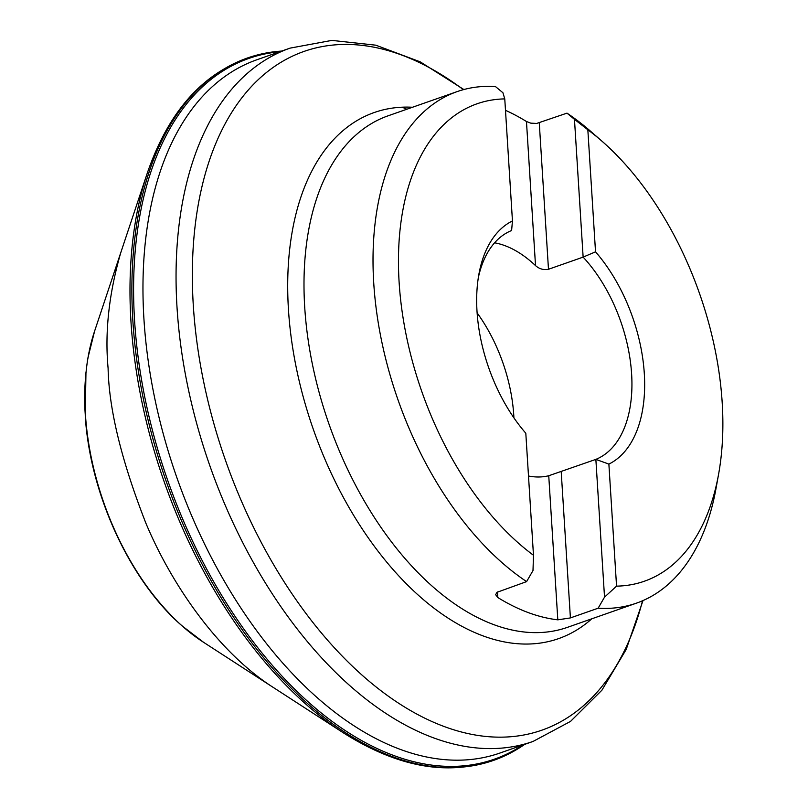 <?xml version="1.0" encoding="UTF-8"?>
<svg xmlns="http://www.w3.org/2000/svg" width="808" height="808" viewBox="0 0 808 808"><rect width="100%" height="100%" fill="white"/><g stroke="black" fill="none" stroke-linecap="round" stroke-linejoin="round"><path stroke-width="1.21" d="M281.699 51.066A372.135 216.625 70.7 0 0 268.7 52.56A372.135 216.625 70.7 0 0 166.034 480.851A372.135 216.625 70.7 0 0 513.635 751.309A372.135 216.625 70.7 0 0 524.725 744.36M532.997 570.559L526.604 581.609A271.034 157.772 -109.3 0 1 376.922 314.07A271.034 157.772 -109.3 0 1 457.146 91.607A271.034 157.772 -109.3 0 1 495.456 86.557L502.93 92.748L504.768 98.899L512.454 220.938A130.997 76.255 -109.3 0 0 478.892 274.266A130.997 76.255 -109.3 0 0 525.806 433.219L533.482 555.268L532.997 570.559M533.482 555.268A252.965 147.258 -109.3 0 1 399.132 282.477A252.965 147.258 -109.3 0 1 504.768 98.899M604.525 597.142L616.555 586.143A252.965 147.258 -109.3 0 0 718.575 474.316L715.989 488.587A271.034 157.772 -109.3 0 1 636.452 603.152A271.034 157.772 -109.3 0 1 598.142 608.202L604.525 597.142L595.86 459.378A121.968 70.993 70.7 0 0 631.614 373.902A121.968 70.993 70.7 0 0 583.134 257.116L574.468 119.342L566.994 113.14A271.034 157.772 -109.3 0 1 590.8 131.441L601.728 140.976A252.965 147.258 -109.3 0 1 718.575 474.316M601.728 140.976A252.965 147.258 -109.3 0 0 587.84 129.775L574.468 119.342M526.604 581.609L496.94 592.335L495.668 594.708L497.819 597.536A271.034 157.772 70.7 0 0 557.813 619.837L570.408 617.918L598.142 608.202M566.994 113.14L536.684 123.442L530.775 123.149L526.462 121.513A271.034 157.772 70.7 0 0 505.495 110.332M477.114 312.868A121.968 70.993 -109.3 0 1 513.767 415.211A121.968 70.993 -109.3 0 1 513.908 417.847M587.84 129.775L595.526 251.823A130.997 76.255 -109.3 0 1 644.309 373.609A130.997 76.255 -109.3 0 1 608.879 464.095L595.86 459.378L548.743 475.74A121.968 70.993 -109.3 0 1 528.493 476.003M512.454 220.938L511.605 230.522A121.968 70.993 70.7 0 0 478.275 277.942M494.587 242.824A121.968 70.993 -109.3 0 1 535.522 265.62C539.33 268.983 543.653 270.195 548.481 269.266L583.134 257.116L595.526 251.823M608.879 464.095L616.555 586.143M91.072 343.168L87.577 359.994C84.739 379.376 83.961 397.556 85.264 414.524C87.062 461.924 110.686 559.459 180.204 624.241L193.435 635.199M120.675 252.924L94.587 331.179A205.929 119.877 70.7 0 0 85.406 414.14A205.929 119.877 70.7 0 0 203.667 642.37L181.739 625.624M108.1 368.246C108.928 409.222 121.533 460.903 145.925 523.291C171.266 583.79 217.392 651.581 272.902 687.204L343.41 732.866A371.246 216.11 70.7 0 1 130.987 321.917A371.246 216.11 70.7 0 1 147.238 173.245L120.685 252.934C108.918 293.839 104.727 332.28 108.1 368.246M279.74 51.752A371.266 216.12 70.7 0 0 167.67 480.275A371.266 216.12 70.7 0 0 522.756 745.047M402.152 107.191L406.858 109.232M457.146 91.607L388.103 115.807A271.034 157.772 70.7 0 0 328.876 423.766A271.034 157.772 70.7 0 0 567.418 627.351L636.452 603.152M463.358 89.668A359.621 209.343 70.7 0 0 193.304 305.434A359.621 209.343 70.7 0 0 397.758 702.657A359.621 209.343 70.7 0 0 642.522 600.778M591.81 618.797A278.73 162.257 -109.3 0 1 313.282 429.23A278.73 162.257 -109.3 0 1 412.504 107.252M143.945 319.18A367.327 213.827 70.7 0 0 500.011 753.016L533.098 741.421A367.327 213.827 -109.3 0 1 177.033 307.585A367.327 213.827 -109.3 0 1 290.082 48.127L256.995 59.721A367.327 213.827 70.7 0 0 143.945 319.18M535.522 265.62L526.462 121.513M548.481 269.266L539.269 122.867M557.813 619.837L548.743 475.74M570.408 617.918L561.196 471.519M497.819 597.536L497.465 591.981M180.214 624.241C128.613 578.447 89.476 491.88 85.234 414.918L85.971 372.124M94.587 331.179L87.91 357.954M272.902 687.204L203.667 642.37M268.7 52.56C211.726 63.438 171.246 103.666 147.238 173.245M513.635 751.309C462.338 778.377 405.596 772.226 343.41 732.866M290.082 48.127L331.825 40.4L375.791 45.177L420.241 61.852L463.863 89.537M642.996 600.576L626.21 649.43L601.899 690.214L570.539 721.393L533.098 741.421"/></g></svg>
